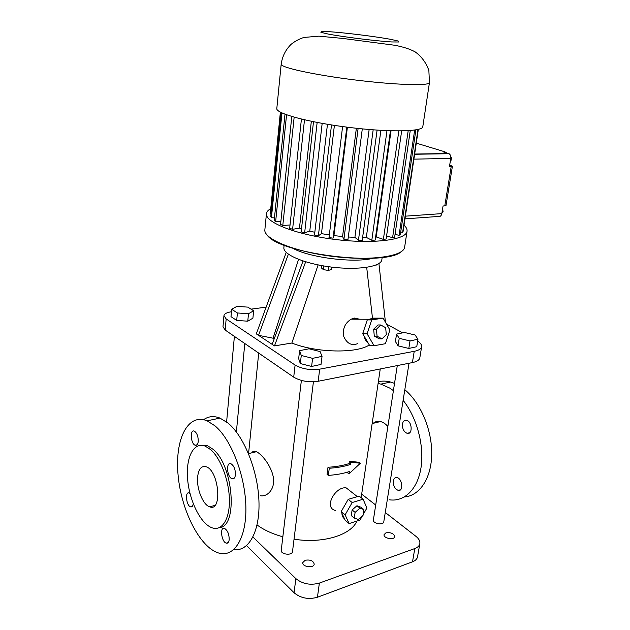 <?xml version="1.0" encoding="UTF-8"?>
<svg xmlns="http://www.w3.org/2000/svg" width="630" height="630" viewBox="0 0 630 630"><rect width="100%" height="100%" fill="white"/><g stroke="black" fill="none" stroke-linecap="round" stroke-linejoin="round"><path stroke-width="0.94" d="M405.381 216.161L441.811 213.625L443.055 205.994L444.78 205.884L451.19 166.572L449.45 166.619L450.789 158.406C451.017 156.24 450.45 154.673 449.088 153.72L443.048 151.822L444.788 151.798L446.638 152.909M441.811 213.625C441.268 215.909 440.149 216.846 438.464 216.452L404.98 218.862M444.788 151.798L417.989 143.656L416.209 143.656M450.316 161.304L450.883 161.296L450.269 161.571M450.859 157.61L451.49 157.595L450.883 161.296M450.812 156.713L451.49 157.595M442.158 211.507L443.087 211.444L441.874 213.239M442.567 209.002L443.087 211.444M451.19 166.572L452.419 166.265L449.702 165.06M444.78 205.884L446.009 205.475L452.419 166.265M422.801 126.701C422.762 131.733 388.986 132.41 348.595 127.355C308.188 122.346 275.609 113.408 276.814 108.518L281.185 64.15C280.122 67.386 313.409 74.805 354.501 79.9C395.585 85.042 429.676 86.011 429.447 82.617L422.801 126.701M404.035 225.178C406.303 227.273 407.303 229.281 407.043 231.21C406.413 239.92 373.409 244.282 334.632 239.4C295.848 234.628 264.923 222.295 266.443 213.696C266.663 211.79 268.096 210.105 270.743 208.64M400.719 232.029L402.641 232.344L403.098 231.454L418.336 129.378M395.041 234.407L399.081 235.297L400.349 234.541L415.887 129.874M386.584 235.966L392.592 237.691L394.648 237.1L410.264 130.536M375.653 236.746L383.386 239.384L386.151 238.998L401.656 130.906M362.628 237.455L366.329 237.384L371.818 240.258L375.181 240.101L390.435 130.788M348.295 237.006L354.911 237.345L358.446 240.25L362.234 240.345L377.094 130.119M342.594 126.575L329.01 237.581L333.065 238.148L333.939 235.596L342.57 236.549L343.917 239.345L347.957 239.684L362.297 128.882M327.458 124.291L314.504 235.053L318.378 235.809L321.465 233.636L329.332 234.951M313.496 121.747L301.164 231.895L304.652 232.809L309.771 231.108L314.827 232.289M301.423 119.094L289.674 228.288L292.596 229.304L299.455 228.147L301.51 228.808M291.792 116.511L280.563 224.422L282.791 225.493L290.028 224.981M284.996 114.219L274.2 220.492L275.649 221.563L280.862 221.563M281.224 112.589L270.79 216.696L271.428 217.712L274.467 217.893M270.215 213.924L271.042 214.216M270.191 214.121L280.382 112.156L270.207 214.027M271.428 217.712L281.957 112.935M275.649 221.563L286.555 114.794M282.791 225.493L294.155 117.196M292.596 229.304L304.495 119.818M299.455 228.147L311.33 121.306M304.652 232.809L317.15 122.456M309.771 231.108L322.166 123.386M318.378 235.809L331.506 124.945M321.465 233.636L334.396 125.394M333.065 238.148L346.823 127.126M333.939 235.596L347.398 127.205M342.57 236.549L356.359 128.26M343.917 239.345L358.108 128.457M354.911 237.345L369.141 129.512M358.446 240.25L373.165 129.835M366.329 237.384L380.89 130.363M371.818 240.258L386.977 130.662M376.244 236.675L391.033 130.812M383.386 239.384L398.837 130.93M392.592 237.691L408.193 130.678M399.081 235.297L414.658 130.064M402.641 232.344L417.989 129.457M373.716 258.064C355.407 263.505 308.582 257.67 292.17 247.913M382.19 257.292L381.843 259.725C381.237 266.711 357.958 270.427 331.191 267.049C304.416 263.757 282.752 254.441 283.886 247.527L284.138 245.078M288.375 254.181L258.528 335.333L272.168 344.35L303.038 260.985M272.168 344.35L274.491 345.886L291.855 343.043L318.103 264.915M305.668 261.82L274.491 345.886M369.306 344.957C356.675 353.643 316.213 352.855 291.855 343.043M359.651 319.221L354.462 318.063L351.201 319.174C344.878 323.127 342.405 328.923 343.783 336.57C346.996 343.61 351.635 345.957 357.698 343.626M385.45 322.214L378.913 263.545M352.768 319.182L355.044 318.835M286.233 252.402L256.308 333.868L258.528 335.333L273.042 338.2L298.557 259.387M321.891 265.639L321.599 268.104L323.434 269.664L323.883 265.978M328.781 266.726L328.325 270.412L323.434 269.664M331.632 267.096L331.325 269.593L328.325 270.412M376.811 264.671L375.779 265.104M376.89 264.639L376.748 265.096M274.113 339.082L273.042 338.2M231.43 311.755C226.784 312.464 224.288 313.787 223.941 315.732L226.162 318.93L295.1 365.053C302.148 368.999 310.346 370.361 319.686 369.156L414.225 351.32C418.73 350.406 421.202 348.886 421.635 346.736C421.872 344.886 420.549 342.996 417.659 341.066M402.664 332.853L386.536 324.119M266.128 307.149L251.031 309.149M299.589 350.674L298.659 358.683L300.321 363.549L311.614 366.463L321.032 364.416L322.04 356.367L320.119 351.587L308.991 348.784L299.589 350.674L301.274 355.462L312.598 358.344L322.04 356.367M396.553 334.097L395.419 341.531L398.05 345.831L408.815 348.453L416.753 346.705L417.958 339.224L415.107 335.01L404.491 332.482L396.553 334.097L399.207 338.318L410.004 340.925L417.958 339.224M231.651 309.243L230.989 316.654L236.707 320.434L247.779 321.19L252.913 318.166L253.63 310.787L247.818 307.125L236.935 306.361L231.651 309.243L237.392 312.96L248.488 313.74L253.63 310.787M383.119 318.134L372.952 318.142L367.298 319.882L362.699 333.68L363.951 335.806C364.731 339.058 366.219 341.602 368.408 343.437L369.645 345.539L374.047 345.728L385.434 343.704L389.891 329.994L383.119 318.134L371.692 319.914L367.085 333.79L374.047 345.728M354.981 318.008L355.068 319.197M223.941 315.732L222.989 326.781L225.193 330.057L293.706 377.149C300.707 381.174 308.865 382.544 318.166 381.268L412.414 362.581C416.91 361.636 419.383 360.053 419.824 357.848L421.635 346.736M311.614 366.463L312.598 358.344M300.321 363.549L301.274 355.462M408.815 348.453L410.004 340.925M398.05 345.831L399.207 338.318M247.779 321.19L248.488 313.74M236.707 320.434L237.392 312.96M376.677 318.433L369.353 319.567M363.951 335.806L368.408 343.437M366.487 322.339L363.526 331.207M362.699 333.68L367.085 333.79M367.298 319.882L371.692 319.914M257.072 524.963C263.986 530.027 272.577 533.972 282.846 536.807M294.037 539.17C322.662 543.895 351.005 535.114 356.903 521.081M360.336 463.247L348.973 473.878L349.303 471.571C343.169 473.587 336.176 474.855 328.325 475.39L327.057 474.39L328.01 467.263C335.908 466.798 342.933 465.578 349.075 463.593L349.406 461.27L359.045 462.286L360.336 463.247L350.634 462.192L349.406 461.27M348.973 473.878L347.752 472.941L347.886 472.02M260.245 495.708C267.868 497.243 275.586 488.179 273.207 476.658C270.939 465.365 261.67 454.072 256.418 451.71C254.339 450.812 252.764 451.19 251.693 452.86M349.973 490.841L346.303 487.951C335.955 485.754 322.962 507.638 335.507 510.513M301.376 380.425L281.248 550.274C280.46 554.471 292.273 555.865 292.509 551.604L313.425 381.796M397.286 365.581L373.385 519.994C372.558 523.554 383.465 525.507 383.78 521.853L409.02 363.258M380.756 324.986L377.968 324.954L373.661 329.167L374.291 336.121L379.228 338.798L382.016 338.885L386.292 334.632L385.67 327.71L380.756 324.986L376.433 329.222L377.071 336.2L382.016 338.885M373.22 423.313C375.315 421.533 377.732 420.942 380.473 421.549C383.064 422.179 385.529 423.809 387.859 426.455M252.961 537.028L295.848 578.608C302.597 584.01 310.433 585.506 319.371 583.089L414.808 548.541C417.737 547.438 419.415 545.801 419.848 543.627C420.186 541.131 418.895 538.713 415.973 536.374L385.269 512.481M375.7 505.032L361.675 494.125M385.946 532.83L384.064 534.618C383.19 538.343 394.364 540.461 394.719 536.634C393.781 533.468 390.86 532.2 385.946 532.83M305.18 560.251L302.786 562.598C301.935 566.921 313.921 568.543 314.212 564.141C313.323 560.771 310.314 559.471 305.18 560.251M349.075 463.593L350.304 464.515C344.161 466.499 337.152 467.744 329.285 468.255L328.01 467.263M328.325 475.39L329.285 468.255M363.195 514.482L366.904 508.016L363.1 499.22L359.1 496.086L348.201 499.362L341.184 511.591L341.909 513.159C341.98 515.734 342.838 517.6 344.484 518.774L345.201 520.317L349.13 523.577L359.982 520.089L362.431 515.82M373.661 329.167L376.433 329.222M374.291 336.121L377.071 336.2M378.094 383.497L380.859 384.111L389.694 388.056L393.404 390.639M403.121 400.341C416.761 417.336 424.392 445.386 421.068 467.295C417.784 489.25 404.342 502.126 389.301 499.779M402.444 423.974C403.027 421.194 404.389 419.974 406.531 420.305C412.24 421.368 412.886 434.983 407.161 433.345C403.798 431.841 402.224 428.715 402.444 423.974M393.317 480.903C393.805 478.477 394.971 477.359 396.829 477.548C402.247 478.178 403.791 491.628 398.31 490.416C394.829 488.99 393.159 485.817 393.317 480.903M246.566 545.643L294.068 592.759C300.754 598.232 308.55 599.728 317.441 597.248L412.508 561.81C415.422 560.668 417.099 558.999 417.54 556.786L419.848 543.627M350.304 464.515L350.634 462.192M203.616 419.69C208.42 416.233 213.877 415.705 219.996 418.099L227.966 423.037C243.747 435.842 257.709 469.846 258.922 500.496C260.237 531.216 248.755 551.888 233.793 549.596M341.909 513.159L344.484 518.774M346.949 501.551L342.436 509.41M357.163 496.668L350.162 498.779M404.806 389.726C420.367 402.444 431.983 429.534 431.723 453.844C431.519 478.186 419.682 495.857 404.405 496.96M378.354 381.733C382.26 380.803 386.355 380.906 390.647 382.048L394.53 383.379M214.987 425.841C231.052 439.189 245.212 475.233 245.865 506.701C246.653 538.248 234.084 557.794 218.697 553.03C199.686 547.462 181.101 509.985 178.07 474.902C174.707 439.716 187.63 412.697 207.112 420.824L214.987 425.841M235.439 474.823C235.47 469.421 233.982 465.735 230.974 463.759C225.8 461.436 226.887 477.154 232.005 478.721C233.872 479.217 235.014 477.918 235.439 474.823M198.253 441.362C198.253 436.33 196.938 432.912 194.323 431.133C189.732 428.967 190.614 443.756 195.15 445.221C196.859 445.686 197.891 444.402 198.253 441.362M190.024 493.487L189.142 492.975C184.755 491.18 186.275 505.756 190.583 506.859C192 507.197 192.882 506.142 193.237 503.693M229.186 539.642C229.155 534.059 227.588 530.31 224.493 528.381C219.579 526.507 221.437 542.013 226.264 543.147C227.863 543.485 228.84 542.32 229.186 539.642M341.184 511.591L345.13 514.836L349.13 523.577M348.201 499.362L352.178 502.543L345.13 514.836M363.1 499.22L352.178 502.543M200.206 445.323L207.38 445.623L212.964 449.222C233.502 465.342 238.242 527.168 219.201 527.688M363.927 509.607L360.919 507.205L356.95 505.74L352.115 509.946L351.288 515.608L354.28 518.049L358.281 519.466L363.085 515.245L363.927 509.607L359.958 508.142L355.115 512.371L354.28 518.049M210.798 449.726C220.72 458.451 229.131 480.745 229.407 499.905C229.761 519.12 222.043 531.122 212.412 527.916C200.962 524.325 189.52 501.354 187.653 479.58C185.59 457.742 193.575 441.441 205.223 446.119L210.798 449.726M352.115 509.946L355.115 512.371M356.95 505.74L359.958 508.142M197.607 477.115C198.537 468.972 201.387 465.523 206.152 466.751C218.988 470.531 222.618 512.347 209.68 506.843C202.962 504.929 196.442 488.628 197.607 477.115M448.623 153.515L414.658 154.043M450.789 158.406L413.894 159.146M449.67 165.265L450.174 165.249M407.043 231.21L404.649 247.102C403.924 256.347 371.046 261.245 332.522 256.394C293.974 251.646 263.301 238.833 264.868 229.69L266.443 213.696M390.049 39.217L398.136 41.005L398.869 41.997L391.702 41.95C375.874 40.997 344.004 37.044 328.112 34.051L320.898 32.319L321.584 31.5L329.648 31.721C345.744 32.823 373.921 36.319 390.049 39.217M401.16 251.764C385.024 266.899 279.043 253.701 267.112 235.061M293.706 377.149L295.1 365.053M225.193 330.057L226.162 318.93M318.166 381.268L319.686 369.156M412.414 362.581L414.225 351.32M294.068 592.759L295.848 578.608M317.441 597.248L319.371 583.089M412.508 561.81L414.808 548.541M449.088 153.72L414.627 154.263M429.447 82.617L428.857 70.387C426.022 62.551 421.423 56.361 415.052 51.81C409.917 49.053 403.137 46.872 394.719 45.258L342.46 38.391L318.914 36.162L303.991 37.438C299.455 38.84 295.218 41.084 291.288 44.171C285.697 49.589 282.327 56.251 281.185 64.15M366.691 267.356L372.488 318.229M351.201 319.174L369.81 319.276M361.147 497.692L380.252 368.959M248.566 453.616L258.702 353.091M236.376 431.983L244.794 343.531M226.611 421.958L234.391 336.373M372.149 423.573L380.473 421.549M248.511 453.631L256.418 451.71M346.303 487.951L357.328 496.613M380.859 384.111L390.647 382.048M407.161 433.345L409.752 432.676M398.31 490.416L400.522 489.738M207.112 420.824L219.996 418.099M234.266 478.138L232.005 478.721M197.064 444.788L195.15 445.221M192.244 506.41L190.583 506.859M228.186 542.556L226.264 543.147M205.223 446.119L207.38 445.623M209.68 506.843L214.972 505.378"/></g></svg>
